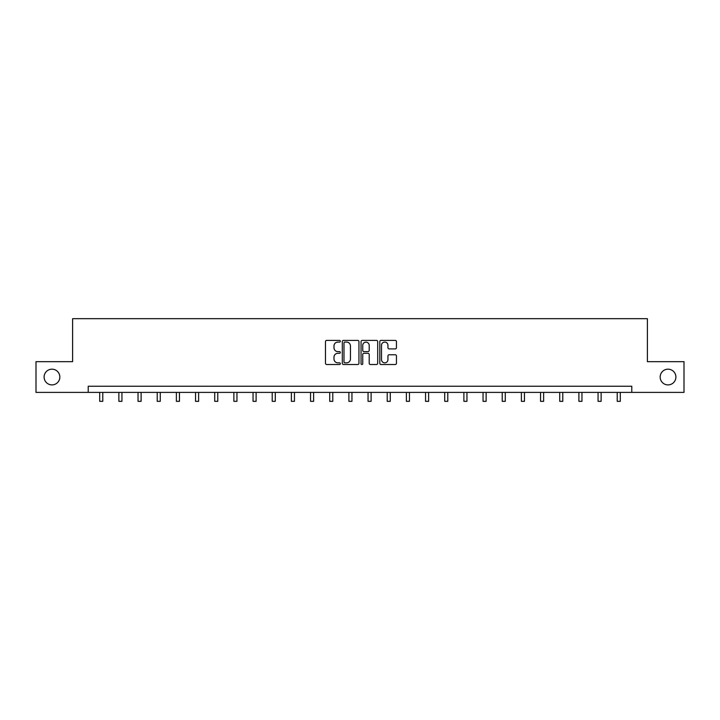 <?xml version="1.0" encoding="UTF-8"?>
<svg xmlns="http://www.w3.org/2000/svg" width="720" height="720" viewBox="0 0 720 720"><rect width="100%" height="100%" fill="white"/><g stroke="black" fill="none" stroke-linecap="round" stroke-linejoin="round"><path stroke-width="1.08" d="M340.344 341.244A0.846 0.846 0 0 0 339.498 340.398L326.682 340.398A1.206 1.206 0 0 0 325.476 341.604L325.476 363.312A1.206 1.206 0 0 0 326.682 364.518L339.498 364.518A0.846 0.846 0 0 0 340.344 363.681A0.846 0.846 0 0 0 339.498 362.835L337.842 362.835A3.861 3.861 0 0 1 333.981 358.974L333.981 357.165A3.861 3.861 0 0 1 337.842 353.304L339.498 353.304A0.846 0.846 0 0 0 340.344 352.458A0.846 0.846 0 0 0 339.498 351.621L337.842 351.621A3.861 3.861 0 0 1 333.981 347.76L333.981 345.951A3.861 3.861 0 0 1 337.842 342.09L339.498 342.09A0.846 0.846 0 0 0 340.344 341.244M660.168 377.037A7.866 7.866 0 0 0 668.025 384.903A7.866 7.866 0 0 0 675.891 377.037A7.866 7.866 0 0 0 668.025 369.171A7.866 7.866 0 0 0 660.168 377.037M44.109 377.037A7.866 7.866 0 0 0 51.975 384.903A7.866 7.866 0 0 0 59.832 377.037A7.866 7.866 0 0 0 51.975 369.171A7.866 7.866 0 0 0 44.109 377.037M395.244 348.903A1.206 1.206 0 0 0 396.45 347.697L396.45 341.604A1.206 1.206 0 0 0 395.244 340.398L381.015 340.398A1.206 1.206 0 0 0 379.809 341.604L379.809 363.312A1.206 1.206 0 0 0 381.015 364.518L395.244 364.518A1.206 1.206 0 0 0 396.45 363.312L396.45 355.959A1.206 1.206 0 0 0 395.244 354.753L389.16 354.753A1.206 1.206 0 0 0 387.954 355.959L387.954 359.604A3.222 3.222 0 0 1 384.723 362.835A3.222 3.222 0 0 1 381.501 359.604L381.501 345.312A3.222 3.222 0 0 1 384.723 342.09A3.222 3.222 0 0 1 387.954 345.312L387.954 347.697A1.206 1.206 0 0 0 389.16 348.903L395.244 348.903M88.218 392.391L36 392.391L36 361.674L72.612 361.674L72.612 318.672L647.388 318.672L647.388 361.674L684 361.674L684 392.391L631.782 392.391L631.782 386.253L88.218 386.253L88.218 392.391L631.782 392.391M358.947 341.604A1.206 1.206 0 0 0 357.741 340.398L343.512 340.398A1.206 1.206 0 0 0 342.306 341.604L342.306 363.312A1.206 1.206 0 0 0 343.512 364.518L357.741 364.518A1.206 1.206 0 0 0 358.947 363.312L358.947 341.604M362.259 340.398L376.488 340.398A1.206 1.206 0 0 1 377.694 341.604L377.694 363.312A1.206 1.206 0 0 1 376.488 364.518L370.404 364.518A1.206 1.206 0 0 1 369.198 363.312L369.198 354.51A1.206 1.206 0 0 0 367.992 353.304L363.951 353.304A1.206 1.206 0 0 0 362.745 354.51L362.745 363.681A0.846 0.846 0 0 1 361.899 364.518A0.846 0.846 0 0 1 361.053 363.681L361.053 341.604A1.206 1.206 0 0 1 362.259 340.398M344.835 342.09A0.846 0.846 0 0 0 343.989 342.936L343.989 361.989A0.846 0.846 0 0 0 344.835 362.835L346.581 362.835A3.861 3.861 0 0 0 350.442 358.974L350.442 345.951A3.861 3.861 0 0 0 346.581 342.09L344.835 342.09M369.198 345.375A3.222 3.222 0 0 0 365.967 342.153A3.222 3.222 0 0 0 362.745 345.375L362.745 350.415A1.206 1.206 0 0 0 363.951 351.621L367.992 351.621A1.206 1.206 0 0 0 369.198 350.415L369.198 345.375M99.702 392.391L99.702 401.328L102.78 401.328L102.78 392.391M118.872 392.391L118.872 401.328L121.941 401.328L121.941 392.391M138.042 392.391L138.042 401.328L141.111 401.328L141.111 392.391M157.212 392.391L157.212 401.328L160.281 401.328L160.281 392.391M176.373 392.391L176.373 401.328L179.451 401.328L179.451 392.391M195.543 392.391L195.543 401.328L198.612 401.328L198.612 392.391M214.713 392.391L214.713 401.328L217.782 401.328L217.782 392.391M233.874 392.391L233.874 401.328L236.952 401.328L236.952 392.391M253.044 392.391L253.044 401.328L256.113 401.328L256.113 392.391M272.214 392.391L272.214 401.328L275.283 401.328L275.283 392.391M291.375 392.391L291.375 401.328L294.453 401.328L294.453 392.391M310.545 392.391L310.545 401.328L313.614 401.328L313.614 392.391M329.715 392.391L329.715 401.328L332.784 401.328L332.784 392.391M348.885 392.391L348.885 401.328L351.954 401.328L351.954 392.391M368.046 392.391L368.046 401.328L371.115 401.328L371.115 392.391M387.216 392.391L387.216 401.328L390.285 401.328L390.285 392.391M406.386 392.391L406.386 401.328L409.455 401.328L409.455 392.391M425.547 392.391L425.547 401.328L428.625 401.328L428.625 392.391M444.717 392.391L444.717 401.328L447.786 401.328L447.786 392.391M463.887 392.391L463.887 401.328L466.956 401.328L466.956 392.391M483.048 392.391L483.048 401.328L486.126 401.328L486.126 392.391M502.218 392.391L502.218 401.328L505.287 401.328L505.287 392.391M521.388 392.391L521.388 401.328L524.457 401.328L524.457 392.391M540.549 392.391L540.549 401.328L543.627 401.328L543.627 392.391M559.719 392.391L559.719 401.328L562.788 401.328L562.788 392.391M578.889 392.391L578.889 401.328L581.958 401.328L581.958 392.391M598.059 392.391L598.059 401.328L601.128 401.328L601.128 392.391M617.22 392.391L617.22 401.328L620.298 401.328L620.298 392.391"/></g></svg>
